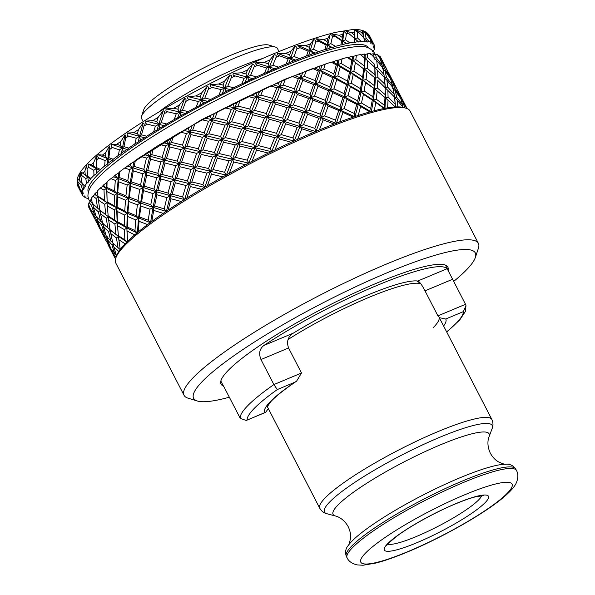 <?xml version="1.0" encoding="UTF-8"?>
<svg xmlns="http://www.w3.org/2000/svg" width="595" height="595" viewBox="0 0 595 595"><rect width="100%" height="100%" fill="white"/><g stroke="black" fill="none" stroke-linecap="round" stroke-linejoin="round"><path stroke-width="0.89" d="M420.896 283.867A96.821 15.567 152.7 0 0 368.491 297.56A96.821 15.567 152.7 0 0 288.047 339.514M229.335 397.2A158.486 25.488 -27.3 0 1 197.406 401.015L188.013 398.152A165.618 26.634 -27.3 0 1 184.056 395.311L115.772 263.02A165.618 26.634 -27.3 0 1 115.75 258.148A165.618 26.634 -27.3 0 1 317.529 132.045A165.618 26.634 -27.3 0 1 406.154 108.253A165.618 26.634 -27.3 0 1 410.111 111.094L478.395 243.392A165.618 26.634 -27.3 0 1 478.417 248.264L475.308 257.583A158.486 25.488 -27.3 0 1 453.702 281.398M115.75 258.148L116.412 256.147A164.086 26.388 -27.3 0 1 116.486 255.932A164.086 26.388 -27.3 0 1 118.822 251.484A164.086 26.388 -27.3 0 1 120.272 249.461A164.086 26.388 -27.3 0 1 125.114 243.876A164.086 26.388 -27.3 0 1 127.553 241.421A164.086 26.388 -27.3 0 1 134.782 234.839A164.086 26.388 -27.3 0 1 138.144 232.013A164.086 26.388 -27.3 0 1 147.59 224.59A164.086 26.388 -27.3 0 1 151.799 221.459A164.086 26.388 -27.3 0 1 163.216 213.382A164.086 26.388 -27.3 0 1 168.169 210.028A164.086 26.388 -27.3 0 1 181.282 201.497A164.086 26.388 -27.3 0 1 186.86 198.001A164.086 26.388 -27.3 0 1 201.348 189.217A164.086 26.388 -27.3 0 1 207.402 185.67A164.086 26.388 -27.3 0 1 222.909 176.856A164.086 26.388 -27.3 0 1 229.298 173.338A164.086 26.388 -27.3 0 1 245.438 164.711A164.086 26.388 -27.3 0 1 252.005 161.312A164.086 26.388 -27.3 0 1 268.382 153.086A164.086 26.388 -27.3 0 1 274.957 149.888A164.086 26.388 -27.3 0 1 291.171 142.264A164.086 26.388 -27.3 0 1 297.604 139.342A164.086 26.388 -27.3 0 1 313.253 132.506A164.086 26.388 -27.3 0 1 316.332 131.212A164.086 26.388 -27.3 0 1 319.381 129.941L323.197 119.87L334.078 124.065A164.086 26.388 -27.3 0 1 339.745 121.915L342.936 112.381L353.132 117.141A164.086 26.388 -27.3 0 1 358.205 115.46L360.607 106.52L369.956 111.905A164.086 26.388 -27.3 0 1 374.307 110.73L375.757 102.444L384.117 108.483A164.086 26.388 -27.3 0 1 387.643 107.851L388.029 100.243L395.281 106.966A164.086 26.388 -27.3 0 1 397.891 106.892L397.11 99.967L403.172 107.39A164.086 26.388 -27.3 0 1 404.139 107.643L406.154 108.253M184.056 395.311A165.618 26.634 -27.3 0 1 385.805 264.336A165.618 26.634 -27.3 0 1 478.395 243.392M197.406 401.015A158.486 25.488 -27.3 0 1 241.347 350.604A158.486 25.488 -27.3 0 1 386.69 272.964A158.486 25.488 -27.3 0 1 475.308 257.583M223.452 386.088A127.598 20.52 -27.3 0 1 221.065 384.132A127.598 20.52 -27.3 0 1 376.509 283.22A127.598 20.52 -27.3 0 1 447.842 267.081A127.598 20.52 -27.3 0 1 448.057 270.16M271.067 69.875A138.1 22.208 -27.3 0 1 271.551 69.675A138.1 22.208 -27.3 0 1 271.707 69.608M296.042 60.236L277.471 53.372C277.144 54.413 277.843 55.238 279.561 55.841L288.129 58.883L286.21 63.94L292.204 61.501A138.1 22.208 -27.3 0 1 292.227 61.493L292.562 60.526L293.64 60.928L299.471 58.637L294.042 56.518L290.598 58.139L292.562 60.526M77.417 183.944A164.086 26.388 -27.3 0 0 77.499 185.119L82.333 194.833L83.293 193.68L82.05 193.643L81.686 192.795L82.028 193.33L83.174 192.096L82.125 191.947L80.213 189.299L77.603 182.516L77.224 178.976L77.417 183.944L78.756 187.127L77.157 184.324L77.142 179.326M77.447 178.158L77.848 181.631L81.27 185.462L82.653 190.036L84.118 188.66L83.166 187.425L83.635 187.894L85.278 186.458L82.207 183.677L80.199 172.922L79.366 178.344L80.236 181.75L77.447 178.158M90.909 179.184L80.965 171.851L81.418 175.265L85.806 178.649L86.558 183.505L88.499 181.951L88.209 180.374L88.804 180.791L90.909 179.184L90.923 178.47L87.755 176.395L87.867 177.392M87.874 177.451L86.669 165.269L84.869 171.092L85.278 174.699M87.956 163.975L88.484 167.314L93.809 170.296L93.958 175.413L96.331 173.718L96.249 168.578L96.695 171.821L97.409 172.193L100.481 169.478L96.717 167.649L96.249 168.578L87.956 163.975L91.139 164.77A164.086 26.388 -27.3 0 1 93.787 162.353L93.765 166.154L91.139 164.77M96.717 167.649L96.955 159.609L96.479 156.21L93.787 162.353M98.257 154.722C97.483 156.336 97.699 157.422 98.889 157.98L105.077 160.62L104.66 165.96L107.405 164.161L107.881 158.806L108.416 161.981L109.235 162.301L112.091 160.479L113.184 159.267L108.878 157.638L107.881 158.806L98.257 154.722L102.452 155.079A164.086 26.388 -27.3 0 1 105.91 152.357L105.486 156.306L102.452 155.079M108.878 157.638L109.941 149.293L109.391 145.968L105.91 152.357M111.607 144.325C110.759 145.931 111.012 146.987 112.358 147.493L119.342 149.866L118.412 155.377L121.454 153.517L122.429 147.999L123.076 151.085L123.991 151.375L127.122 149.509L128.721 148.088L123.938 146.608L122.429 147.999L111.607 144.325L116.746 144.31A164.086 26.388 -27.3 0 1 120.934 141.35L120.153 145.411L116.746 144.31M123.938 146.608L125.731 138.04L125.069 134.797L120.934 141.35M127.68 133.035C126.787 134.619 127.085 135.645 128.579 136.106L136.24 138.278L134.872 143.916L138.137 142.049L139.542 136.411L140.323 139.409L141.32 139.676L144.652 137.817L146.712 136.218L141.521 134.842L139.542 136.411L127.68 133.035L133.682 132.715A164.086 26.388 -27.3 0 1 138.486 129.591L137.393 133.734L133.682 132.715M141.521 134.842L143.931 126.118C144.421 124.377 144.161 123.329 143.15 122.972L138.486 129.591M146.08 121.127C145.173 122.682 145.53 123.671 147.136 124.11L155.369 126.162L153.636 131.874L157.043 130.037L158.791 124.333L159.728 127.233L160.791 127.494L164.235 125.679L166.712 123.953L161.2 122.63L158.791 124.333L146.08 121.127L152.833 120.592A164.086 26.388 -27.3 0 1 158.144 117.371L156.805 121.558L152.833 120.592M161.2 122.63L164.101 113.823C164.681 112.076 164.369 111.057 163.171 110.774L158.144 117.371M166.362 108.9C165.47 110.402 165.879 111.362 167.582 111.786L176.239 113.801L174.238 119.535L177.704 117.78L179.72 112.061L180.813 114.865L181.929 115.125L185.402 113.407L188.228 111.585L182.479 110.261L179.72 112.061L166.362 108.9L173.725 108.231A164.086 26.388 -27.3 0 1 179.407 105.003L177.89 109.197L173.725 108.231M182.479 110.261L185.737 101.47C186.384 99.722 186.019 98.74 184.643 98.51L179.407 105.003M188.013 96.658C187.18 98.086 187.641 99.015 189.411 99.447L198.358 101.514L196.164 107.212L199.615 105.575L201.787 99.9L203.059 102.608L204.204 102.876L207.625 101.299L210.734 99.432L204.851 98.041L201.787 99.9L188.013 96.658L195.852 95.944A164.086 26.388 -27.3 0 1 201.764 92.783L200.136 96.94L195.852 95.944M204.851 98.041L208.309 89.347C208.986 87.629 208.562 86.669 207.045 86.483L201.764 92.783M210.504 84.691C209.752 86.044 210.28 86.944 212.08 87.391L221.162 89.592L218.893 95.2L222.233 93.727L224.471 88.149L225.922 90.767L227.082 91.057L230.362 89.644L233.671 87.777L227.751 86.282L224.471 88.149L210.504 84.691L218.662 84.029A164.086 26.388 -27.3 0 1 224.665 81.017L222.991 85.092L218.662 84.029M227.751 86.282L231.254 77.759C231.938 76.078 231.455 75.156 229.819 74.992L224.665 81.017M233.285 73.311C232.652 74.568 233.233 75.439 235.04 75.922L244.099 78.332L241.845 83.806L244.999 82.526L247.208 77.097L248.836 79.626L249.982 79.938L253.046 78.748L256.475 76.926L250.629 75.26L247.208 77.097L233.285 73.311L241.6 72.783A164.086 26.388 -27.3 0 1 247.542 69.987L245.906 73.951L241.6 72.783M250.629 75.26L254.02 66.997C254.675 65.368 254.132 64.476 252.399 64.32L247.542 69.987M255.791 62.78C255.3 63.933 255.939 64.781 257.724 65.316L266.605 68.008L264.47 73.297L267.356 72.248L269.431 67.012L271.231 69.459L272.354 69.816L275.121 68.856L278.594 67.131L272.904 65.257L269.431 67.012L255.791 62.78L264.098 62.475A164.086 26.388 -27.3 0 1 269.833 59.969L268.308 63.784L264.098 62.475M272.904 65.257L276.043 57.313C276.63 55.752 276.035 54.889 274.243 54.718L269.833 59.969M370.722 41.062L372.649 43.071L372.031 44.075L373.586 43.926A164.086 26.388 -27.3 0 1 374.151 44.759A164.086 26.388 -27.3 0 1 374.344 45.198L373.385 46.351L374.627 46.388A164.086 26.388 -27.3 0 1 374.649 46.7L373.504 47.935L374.553 48.083A164.086 26.388 -27.3 0 1 374.024 49.995L372.559 51.371M374.553 48.083L374.21 47.176M373.995 45.614L374.627 46.388M373.586 43.926L371.221 39.85L370.373 39.954M369.354 37.991L369.227 36.622L367.36 33.714L363.292 30.747L365.955 33.112L370.097 39.099L371.072 42.238L370.648 43.145L372.373 42.892L372.158 42.29M367.018 42.081L369.049 41.643L366.044 37.909L363.947 38.4L367.093 41.338L367.018 42.081M364.4 41.836L364.11 39.374L364.4 41.836L366.579 41.293L366.483 40.624M363.85 37.626L363.56 34.956L361.232 32.301L356.204 29.906L363.924 37.708L364.11 39.374M358.599 42.007L361.039 41.286L357.439 37.901L354.932 38.668L358.599 42.007M357.342 40.847L345.821 30.992L354.367 38.258L354.144 42.089L354.806 42.446L354.471 35.224L351.712 32.829L345.821 30.992M356.97 40.52L357.379 41.628A164.086 26.388 -27.3 0 1 358.13 41.546M354.806 42.446L357.379 41.628M354.367 38.258L354.932 38.668L354.836 29.951L354.471 35.224M346.967 43.852L349.763 42.87L345.613 39.828L342.757 40.854L345.963 43.68L346.967 43.852L332.389 33.982L334.873 36.332L341.656 40.735L340.905 44.9L342.095 44.967L342.757 40.854L342.199 37.425L339.046 35.276L332.389 33.982M342.095 44.967L345.003 43.896L345.13 43.1M345.003 43.896A164.086 26.388 -27.3 0 1 345.963 43.68M341.656 40.735L342.757 40.854L343.962 31.327L342.646 34.45L342.199 37.425M332.412 47.578L335.498 46.358L330.85 43.643L327.719 44.9L330.902 47.697L332.412 47.578L316.25 38.787L318.623 41.167L326.12 45.071L324.9 49.564L326.588 49.34L327.719 44.9L327.049 41.509L323.546 39.597L316.25 38.787M326.588 49.34L329.756 48.046L329.972 47.176M326.12 45.071L327.719 44.9L330.099 34.599L327.845 38.296L327.049 41.509M315.298 53.081L318.593 51.653L313.513 49.251L310.188 50.709L313.32 53.491L315.298 53.081L297.79 45.302L300.036 47.726L308.128 51.177L306.514 55.96L308.656 55.447L310.188 50.709L309.378 47.362L305.577 45.674L297.79 45.302M308.656 55.447L312.011 53.959L312.308 53.037M308.128 51.177L310.188 50.709L313.58 39.672L310.486 43.926L309.378 47.362M288.746 63.152L290.598 58.139L289.639 54.852L285.6 53.364L277.471 53.372M288.129 58.883L290.598 58.139L294.808 46.44L290.985 51.207L289.639 54.852M275.121 68.856L269.431 67.012L268.308 63.784M267.356 72.248L270.822 70.485L271.231 69.459M266.605 68.008L269.431 67.012L274.243 54.718M253.046 78.748L247.208 77.097L245.906 73.951M244.999 82.526L248.398 80.689L248.836 79.626M244.099 78.332L247.208 77.097L252.399 64.32M230.362 89.644L224.471 88.149L222.991 85.092M222.233 93.727L225.475 91.861L225.922 90.767M221.162 89.592L224.471 88.149L229.819 74.992M207.625 101.299L201.787 99.9L200.136 96.94M199.615 105.575L202.627 103.723L203.059 102.608M202.627 103.723A164.086 26.388 -27.3 0 1 204.204 102.876M198.358 101.514L201.787 99.9L207.045 86.483M185.402 113.407L179.72 112.061L177.89 109.197M177.704 117.78L180.411 115.988L180.813 114.865M180.411 115.988A164.086 26.388 -27.3 0 1 181.929 115.125M176.239 113.801L179.72 112.061L184.643 98.51M164.235 125.679L158.791 124.333L156.805 121.558M157.043 130.037L159.378 128.349L159.728 127.233M155.369 126.162L158.791 124.333L163.171 110.774M144.652 137.817L139.542 136.411L137.393 133.734M138.137 142.049L140.041 140.509L140.323 139.409M136.24 138.278L139.542 136.411L143.15 122.972M127.122 149.509L122.429 147.999L120.153 145.411M121.454 153.517L122.875 152.164L123.076 151.085M119.342 149.866L122.429 147.999L125.069 134.797M112.091 160.479L107.881 158.806L105.486 156.306M107.405 164.161L108.416 161.981M105.077 160.62L107.881 158.806L109.391 145.968M99.915 170.453L96.249 168.578L93.765 166.154M96.331 173.718L96.695 171.821M96.702 172.833A164.086 26.388 -27.3 0 1 97.409 172.193M93.809 170.296L96.249 168.578L96.479 156.21M85.806 178.649L87.829 177.065L88.209 180.374M88.328 181.334A164.086 26.388 -27.3 0 1 88.804 180.791M81.27 185.462L82.824 184.056L83.166 187.425M81.537 191.159L81.686 192.795M80.303 190.586L80.756 190.073M83.783 196.038L84.029 196.96L84.646 195.956L83.092 196.105A164.086 26.388 -27.3 0 1 82.526 195.272A164.086 26.388 -27.3 0 1 82.333 194.833M85.07 197.027L85.606 197.793L86.03 196.886L84.304 197.138A164.086 26.388 -27.3 0 1 84.029 196.96M88.268 198.254L87.629 198.388A164.086 26.388 -27.3 0 1 85.606 197.793M79.641 187.879L78.756 187.127M82.125 191.947A164.086 26.388 -27.3 0 1 82.653 190.036M82.147 183.446L80.236 181.75M84.758 186.019A164.086 26.388 -27.3 0 1 86.558 183.505M86.669 165.269L87.829 177.065L80.965 171.851M90.923 178.47A164.086 26.388 -27.3 0 1 93.958 175.413M100.481 169.478A164.086 26.388 -27.3 0 1 104.66 165.96M113.184 159.267A164.086 26.388 -27.3 0 1 118.412 155.377M128.721 148.088A164.086 26.388 -27.3 0 1 134.872 143.916M146.712 136.218A164.086 26.388 -27.3 0 1 153.636 131.874M166.712 123.953A164.086 26.388 -27.3 0 1 174.238 119.535M188.228 111.585A164.086 26.388 -27.3 0 1 196.164 107.212M210.734 99.432A164.086 26.388 -27.3 0 1 218.893 95.2M233.671 87.777A164.086 26.388 -27.3 0 1 241.845 83.806M256.475 76.926A164.086 26.388 -27.3 0 1 264.47 73.297M278.594 67.131A164.086 26.388 -27.3 0 1 286.21 63.94M294.042 56.518L296.771 48.961C297.277 47.474 296.622 46.633 294.808 46.44M299.471 58.637A164.086 26.388 -27.3 0 1 306.514 55.96M313.513 49.251L315.707 42.133C316.094 40.735 315.387 39.917 313.58 39.672M318.593 51.653A164.086 26.388 -27.3 0 1 324.9 49.564M330.85 43.643L332.374 37.002C332.627 35.7 331.869 34.897 330.099 34.599M335.498 46.358A164.086 26.388 -27.3 0 1 340.905 44.9M345.613 39.828L346.364 33.699L343.962 31.327M349.763 42.87A164.086 26.388 -27.3 0 1 354.144 42.089M357.439 37.901L357.335 32.301L354.836 29.951M361.039 41.286A164.086 26.388 -27.3 0 1 364.281 41.189M366.044 37.909L365.018 32.837L362.437 30.501L363.56 34.956M369.049 41.643A164.086 26.388 -27.3 0 1 371.072 42.238M77.194 179.08C78.138 175.488 80.258 171.784 83.538 167.954C88.848 161.617 96.97 154.276 107.918 145.924C117.133 138.88 127.94 131.398 140.331 123.477C178.768 98.822 230.659 71.712 274.161 53.565C298.98 43.19 319.604 36.087 336.034 32.264L351.362 29.75C358.279 28.91 363.746 30.137 367.77 33.432L369.227 36.622M371.221 39.85L368.201 34.012M366.579 41.293A164.086 26.388 -27.3 0 1 367.093 41.338M329.756 48.046A164.086 26.388 -27.3 0 1 330.902 47.697M312.011 53.959A164.086 26.388 -27.3 0 1 313.32 53.491M292.204 61.501A164.086 26.388 -27.3 0 1 293.64 60.928M270.822 70.485A164.086 26.388 -27.3 0 1 272.354 69.816M248.398 80.689A164.086 26.388 -27.3 0 1 249.982 79.938M225.475 91.861A164.086 26.388 -27.3 0 1 227.082 91.057M159.378 128.349A164.086 26.388 -27.3 0 1 160.791 127.494M140.041 140.509A164.086 26.388 -27.3 0 1 141.32 139.676M122.875 152.164A164.086 26.388 -27.3 0 1 123.991 151.375M108.312 163.03A164.086 26.388 -27.3 0 1 109.235 162.301M83.404 188.332A164.086 26.388 -27.3 0 1 83.635 187.894M159.557 127.776A138.1 22.208 -27.3 0 1 160.226 127.352M107.784 243.883L110.93 249.93L111.384 249.417M115.207 258.461L108.327 245.266M110.93 249.93L114.337 256.906M115.49 259.041L112.314 252.139L116.062 257.471M112.165 250.502L112.314 252.139M107.256 237.264L107.494 239.77L111.897 244.805L113.452 243.4L113.794 246.769L118.822 251.484M112.775 242.79L106.274 236.148L103.582 226.993L108.61 231.7L110.41 230.198L102.63 223.244L100.562 213.776L106.23 218.216L108.29 216.959M101.961 230.726L102.109 232.362L105.85 237.688L107.16 236.386M106.029 235.375L100.637 228.867L97.29 220.001L101.686 225.036L103.247 223.631L103.582 226.993M97.052 217.487L97.29 220.001M116.434 237.985L118.457 236.408L110.41 230.198L110.767 233.545L116.434 237.985L118.048 247.661L112.834 243.02L110.767 233.545M120.621 249.989L118.048 247.661M120.272 249.461L118.836 239.718L125.114 243.876M395.578 107.517L395.162 104.073L388.066 97.245L385.56 98.011L374.738 88.967L385.56 98.011L384.95 108.751L373.385 100.198L361.091 92.091L334.554 77.261L336.748 79.566L346.543 84.646L348.142 84.468L350.396 86.744L359.744 92.121L361.091 92.091L363.411 94.352L372.291 100.079L373.385 100.198L371.302 111.875L370.692 108.469L361.477 102.987L358.346 104.244L344.758 97.037L346.952 99.335L356.747 104.415L358.346 104.244L354.97 116.821L326.142 103.679L295.492 92.076L297.381 94.493L308.552 98.45L311.021 97.714L312.985 100.086L323.866 104.281L326.142 103.679L328.187 106.029L338.756 110.514L340.816 110.053L336.353 123.463L335.468 120.145L324.669 115.861L321.226 117.483L305.696 111.853L307.585 114.27L318.756 118.227L321.226 117.483L315.908 131.636L283.934 121.358L251.179 112.187L252.719 114.761L264.522 117.899L267.631 116.665L269.252 119.186L280.959 122.481L283.934 121.358L285.652 123.849L297.232 127.352L300.058 126.348L294.146 141.141L292.933 137.958L281.257 134.604L277.835 136.434L261.391 131.956L262.923 134.53L274.726 137.676L277.835 136.434L271.603 151.747L205.959 135.623L207.142 138.382L218.782 141.082L222.21 139.468L223.482 142.175L235.226 144.927L238.61 143.402L239.971 146.058L251.789 148.936L255.106 147.493L248.822 163.186L247.252 160.174L235.479 157.385L232.422 159.244L216.163 155.392L217.346 158.151L228.986 160.858L232.422 159.244L226.375 175.175L164.242 160.085L165.098 163.037L175.785 165.73L179.214 163.9L180.151 166.801L191.136 169.434L194.595 167.649L195.614 170.497L206.867 173.145L210.347 171.405L204.806 187.432L202.895 184.614L191.828 181.966L189.426 183.677L174.447 179.861L175.302 182.806L185.997 185.506L189.426 183.677L184.658 199.645L156.21 191.724L130.119 183.186L130.714 186.317L139.766 189.433L142.852 187.566L143.499 190.645L153.004 193.598L156.21 191.724L156.924 194.766L166.868 197.622L170.17 195.755L166.422 211.508L164.205 208.882L154.566 205.952L153.056 207.343L140.331 202.962L140.918 206.086L149.97 209.202L153.056 207.343L150.542 222.746L127.196 213.285L106.936 202.664L107.345 205.944L114.233 209.864L116.672 208.146L117.118 211.389L124.571 215.055L127.196 213.285L127.687 216.491L135.712 219.964L138.509 218.149L137.408 233.069L134.968 230.607L127.345 226.993L126.876 227.922L117.141 222.441L117.55 225.721L124.437 229.64L126.876 227.922L127.352 242.225L118.457 236.408L118.836 239.718M137.408 233.069L126.876 227.922L124.392 225.483L117.341 221.638L117.141 222.441L108.253 216.632L108.632 219.942L114.902 224.092L117.141 222.441L114.627 220.046L108.178 215.97L108.253 216.632L100.205 210.429L100.562 213.776M108.141 215.658L108.253 216.632L100.205 210.429L92.418 203.46L91.266 198.462A164.086 26.388 -27.3 0 1 92.954 196.105L96.018 198.433L98.078 197.153M135.712 219.964L134.968 230.607M138.144 232.013L139.044 221.325L147.59 224.59M150.542 222.746L148.207 220.202L139.505 216.982L138.509 218.149L139.044 221.325M166.422 211.508L153.056 207.343L150.773 204.747L141.588 201.675L140.331 202.962L128.304 198.38L128.832 201.541L137.378 204.806L140.331 202.962L137.988 200.418L129.301 197.205L128.304 198.38L116.992 193.509L117.483 196.722L125.5 200.195L128.304 198.38L125.909 195.874L117.728 192.453L116.992 193.509L106.46 188.362L106.899 191.597L114.366 195.279L116.992 193.509L114.552 191.04L106.929 187.432L106.46 188.362L102.682 186.332L100.31 188.027L104.021 190.08L106.46 188.362L103.984 185.938L103.047 185.454L102.682 186.332M166.868 197.622L164.205 208.882M168.169 210.028L170.951 198.752L181.282 201.497M184.658 199.645L182.591 196.923L172.148 194.186L170.17 195.755L170.951 198.752M204.806 187.432L189.426 183.677L187.425 180.895L176.648 178.217L174.447 179.861L159.966 175.979L160.747 178.969L171.07 181.713L174.447 179.861L172.379 177.132L161.944 174.417L159.966 175.979L145.998 171.955L146.72 174.997L156.663 177.846L159.966 175.979L157.816 173.301L147.753 170.475L145.998 171.955L132.64 167.783L133.287 170.862L142.8 173.822L145.998 171.955L143.789 169.315L134.15 166.399L132.64 167.783L127.739 166.161L124.705 168.013L129.554 169.649L132.64 167.783L130.364 165.202L129.152 164.808L127.739 166.161M206.867 173.145L202.895 184.614M207.402 185.67L211.448 174.209L222.909 176.856M226.375 175.175L224.635 172.267L213.114 169.597L210.347 171.405L211.448 174.209M248.822 163.186L232.422 159.244L230.756 156.277L219.086 153.555L216.163 155.392L200.136 151.636L201.236 154.432L212.698 157.073L216.163 155.392L214.416 152.476L202.902 149.828L200.136 151.636L184.391 147.872L185.409 150.728L196.662 153.376L200.136 151.636L198.306 148.757L186.986 146.11L184.391 147.872L169.002 144.116L169.939 147.01L180.932 149.665L184.391 147.872L182.479 145.046L171.412 142.413L169.002 144.116L163.283 142.688L159.869 144.525L165.581 145.946L169.002 144.116L167.017 141.35L165.603 141.008L163.283 142.688M251.789 148.936L247.252 160.174M252.005 161.312L256.549 150.111L268.382 153.086M271.603 151.747L270.212 148.646L258.386 145.619L255.106 147.493L256.549 150.111M294.146 141.141L277.835 136.434L276.534 133.287L264.745 130.104L261.391 131.956L244.895 127.717L246.345 130.335L258.171 133.302L261.391 131.956L260 128.862L248.175 125.85L244.895 127.717L228.406 123.626L229.767 126.289L241.585 129.16L244.895 127.717L243.414 124.66L231.581 121.752L228.406 123.626L211.999 119.684L213.27 122.392L225.022 125.158L228.406 123.626L226.836 120.606L215.063 117.825L211.999 119.684L205.818 118.227L202.374 119.863L208.57 121.298L211.999 119.684L210.347 116.724L208.83 116.375L205.818 118.227M297.232 127.352L292.933 137.958M297.604 139.342L301.858 128.803L313.253 132.506M315.908 131.636L314.867 128.379L303.532 124.6L300.058 126.348L301.858 128.803M336.353 123.463L321.226 117.483L320.266 114.188L309.169 110.157L305.696 111.853L289.854 106.579L291.654 109.026L303.041 112.723L305.696 111.853L304.655 108.595L293.328 104.832L289.854 106.579L273.73 101.581L275.448 104.073L287.028 107.576L289.854 106.579L288.724 103.352L277.188 99.789L273.73 101.581L257.419 96.881L259.041 99.402L270.755 102.704L273.73 101.581L272.517 98.398L260.841 95.044L257.419 96.881L251.202 95.163L248.048 96.442L254.31 98.115L257.419 96.881L256.118 93.742L254.601 93.326L251.202 95.163M338.756 110.514L335.468 120.145M339.745 121.915A164.086 26.388 -27.3 0 1 353.132 117.141M354.97 116.821L354.233 113.452L344.148 108.595L340.816 110.053L342.936 112.381M371.302 111.875L358.346 104.244L357.669 100.845L347.993 95.676L344.758 97.037L330.612 90.284L332.731 92.604L342.921 97.357L344.758 97.037L344.022 93.66L333.936 88.819L330.612 90.284L315.938 83.902L317.983 86.26L328.552 90.745L330.612 90.284L329.801 86.93L319.329 82.355L315.938 83.902L300.81 77.93L302.773 80.303L313.662 84.505L315.938 83.902L315.053 80.578L304.253 76.301L300.81 77.93L294.971 75.758L292.428 76.554L298.34 78.666L300.81 77.93L299.85 74.643L298.422 74.107L294.971 75.758M372.291 100.079L370.692 108.469M374.307 110.73A164.086 26.388 -27.3 0 1 384.117 108.483M384.95 108.751L384.452 105.315L376.241 99.172L373.385 100.198L375.757 102.444M387.97 100.191L385.56 98.011L385.099 94.56L377.431 88.067L374.738 88.967L363.181 80.422L365.553 82.668L374.738 88.967L374.24 85.531L366.037 79.395L363.181 80.422L350.886 72.322L353.207 74.583L362.08 80.303L363.181 80.422L362.623 76.993L353.891 71.177L350.886 72.322L337.93 64.684L340.184 66.96L349.533 72.345L350.886 72.322L350.276 68.901L341.061 63.427L337.93 64.684L332.85 61.91L331.162 62.14L336.331 64.862L337.93 64.684L337.261 61.292L336.026 60.616L332.85 61.91M374.791 77.826L364.534 69.191L374.791 77.826L374.24 85.531M377.751 80.399L394.552 97.052L395.162 104.073M377.379 80.072L377.825 80.459L377.431 88.067M395.549 106.951L394.738 98.718M397.891 106.892A164.086 26.388 -27.3 0 1 403.172 107.39M402.77 106.869L402.562 104.779L396.679 97.253L394.574 97.744L397.11 99.967M399.981 97.327L399.855 95.959L394.589 88.082L392.715 88.432L395.281 90.663L400.725 98.443L402.562 104.779M386.906 80.191L392.96 87.606L394.18 94.285L387.68 87.101L386.906 80.191L384.37 77.967L386.467 77.476L385.077 70.887L390.521 78.666L392.35 84.988L386.467 77.476M392.559 87.086L392.35 84.988M389.777 77.558L389.651 76.182L384.385 68.306L382.503 68.656L385.077 70.887M391.146 80.63L392.581 81.857L397.378 89.949L399.855 95.959M399.186 93.281L406.474 107.398L398.628 92.805M406.511 107.821L406.474 107.398M406.958 108.535L406.504 107.769M388.981 73.512L396.263 87.614L388.423 73.036M388.877 73.423L387.643 71.207M380.934 60.846L382.369 62.066L387.174 70.18L389.651 76.182M386.088 68.254L381.432 59.634L380.584 59.738M381.432 59.634L380.079 56.473A164.086 26.388 -27.3 0 1 380.607 57.269L386.051 67.83M387.784 71.199L386.081 68.202M399.081 93.192L396.292 87.978M396.292 88.03L396.263 87.614M391.644 79.418L390.796 79.522M384.385 68.306L382.369 62.066M382.354 67.309L382.139 65.212L376.256 57.693L374.158 58.184L376.695 60.4L382.756 67.83L383.976 74.516L377.475 67.332L375.162 67.964L384.348 77.276L384.95 84.289L377.862 77.469L377.669 70.188M376.256 57.693L375.579 54.167A164.086 26.388 -27.3 0 1 377.475 54.725L380.309 58.883L382.139 65.212M384.273 77.194L383.976 74.516M374.865 67.406L374.738 64.513L367.651 57.685L365.144 58.451L374.865 67.406L374.895 74.791L367.227 68.291L367.606 60.675L367.167 60.288M367.539 60.608L360.466 54.621L365.144 58.451L364.683 55.015L363.716 54.16L361.135 54.978M377.862 77.469L375.356 78.235L374.738 64.513M367.651 57.685L367.606 53.795A164.086 26.388 -27.3 0 1 370.64 53.706L374.136 57.492L374.315 59.136M377.475 67.332L376.695 60.4M394.589 88.082L392.581 81.857M401.848 99.194L401 99.298M401.35 100.406L402.785 101.633L406.906 108.513M404.801 107.866L402.785 101.633M396.679 97.253L395.281 90.663M394.478 96.97L394.18 94.285M387.68 87.101L385.367 87.733L384.526 78.927M387.605 99.863L385.56 98.011L384.95 84.289M373.905 88.7L372.827 96.762L373.385 100.198L374.738 88.967L375.356 78.235L374.895 74.791M367.227 68.291L364.534 69.191L365.144 58.451L365.174 54.509L364.705 54.048L364.683 55.015M372.827 96.762L364.095 90.946L361.091 92.091L364.534 69.191L364.028 65.748L355.825 59.612L352.969 60.638L363.701 68.923L352.969 60.638L348.395 57.522L347.197 57.455L351.868 60.519L352.969 60.638L352.418 57.217L351.303 56.451L348.395 57.522M364.579 58.042L364.028 65.748M360.607 106.52L358.346 104.244L361.091 92.091L360.481 88.677L351.273 83.211L348.142 84.468L352.969 60.638L353.571 56.332L352.575 56.161L352.418 57.217M351.868 60.519L350.276 68.901M353.891 71.177L355.334 62.877M363.701 68.923L362.623 76.993M366.037 79.395L366.959 71.43M385.069 87.182L385.099 94.56M388.066 97.245L387.873 89.964M387.643 107.851A164.086 26.388 -27.3 0 1 395.281 106.966M384.995 97.602L384.452 105.315M376.241 99.172L377.163 91.199M364.095 90.946L365.553 82.668M362.08 80.303L360.481 88.677M351.273 83.211L353.207 74.583M342.921 97.357L340.005 106.698L340.816 110.053L348.142 84.468L347.465 81.069L337.789 75.9L340.184 66.96M349.533 72.345L347.465 81.069M337.789 75.9L334.554 77.261L339.053 60.035L337.551 60.154L337.261 61.292M340.005 106.698L329.533 102.132L326.142 103.679L334.554 77.261L333.81 73.884L323.725 69.035L320.4 70.493L322.512 72.813L332.717 77.581L334.554 77.261L320.4 70.493L314.896 68.046L312.754 68.559L318.34 70.961L320.4 70.493L319.597 67.153L318.251 66.551L314.896 68.046M336.331 64.862L333.81 73.884M323.197 119.87L321.226 117.483L326.142 103.679L325.257 100.354L314.465 96.085L311.021 97.714L321.962 65.524L319.991 65.933L319.597 67.153M318.34 70.961L315.053 80.578M319.329 82.355L322.512 72.813M332.717 77.581L329.801 86.93M333.936 88.819L336.748 79.566M346.543 84.646L344.022 93.66M347.993 95.676L350.396 86.744M359.744 92.121L357.669 100.845M361.477 102.987L363.411 94.352M358.205 115.46A164.086 26.388 -27.3 0 1 369.956 111.905M356.747 104.415L354.233 113.452M344.148 108.595L346.952 99.335M329.533 102.132L332.731 92.604M328.552 90.745L325.257 100.354M314.465 96.085L317.983 86.26M303.041 112.723L298.928 123.12L300.058 126.348L311.021 97.714L310.062 94.419L298.965 90.388L302.773 80.303M313.662 84.505L310.062 94.419M298.965 90.388L295.492 92.076L302.729 72.657L300.334 73.349L299.85 74.643M298.928 123.12L287.392 119.558L283.934 121.358L295.492 92.076L294.451 88.811L283.116 85.04L279.643 86.796L281.442 89.235L292.837 92.954L295.492 92.076L279.643 86.796L273.559 84.877L270.68 85.925L276.816 87.792L279.643 86.796L278.519 83.575L277.032 83.107L273.559 84.877M298.34 78.666L294.451 88.811M274.957 149.888L279.464 138.97L277.835 136.434L283.934 121.358L282.722 118.174L271.052 114.828L267.631 116.665L281.822 81.27L279.062 82.222L278.519 83.575M276.816 87.792L272.517 98.398M277.188 99.789L281.442 89.235M292.837 92.954L288.724 103.352M293.328 104.832L297.381 94.493M308.552 98.45L304.655 108.595M309.169 110.157L312.985 100.086M323.866 104.281L320.266 114.188M324.669 115.861L328.187 106.029M319.381 129.941A164.086 26.388 -27.3 0 1 334.078 124.065M318.756 118.227L314.867 128.379M303.532 124.6L307.585 114.27M287.392 119.558L291.654 109.026M287.028 107.576L282.722 118.174M271.052 114.828L275.448 104.073M258.171 133.302L253.619 144.429L255.106 147.493L267.631 116.665L266.329 113.519L254.541 110.328L259.041 99.402M270.755 102.704L266.329 113.519M254.541 110.328L251.179 112.187L259.755 91.139L256.698 92.337L256.118 93.742M253.619 144.429L241.793 141.528L238.61 143.402L251.179 112.187L249.788 109.078L237.963 106.066L234.683 107.933L236.133 110.544L247.966 113.526L251.179 112.187L228.428 106.371L225.089 107.851L231.373 109.376L234.683 107.933L233.21 104.884L231.678 104.504L228.428 106.371M254.31 98.115L249.788 109.078M229.298 173.338L233.694 161.952L232.422 159.244L238.61 143.402L237.041 140.39L225.274 137.609L222.21 139.468L237.078 102.035L233.798 103.433L233.21 104.884M231.373 109.376L226.836 120.606M231.581 121.752L236.133 110.544M247.966 113.526L243.414 124.66M248.175 125.85L252.719 114.761M264.522 117.899L260 128.862M264.745 130.104L269.252 119.186M280.959 122.481L276.534 133.287M281.257 134.604L285.652 123.849M279.464 138.97L291.171 142.264M274.726 137.676L270.212 148.646M258.386 145.619L262.923 134.53M241.793 141.528L246.345 130.335M241.585 129.16L237.041 140.39M225.274 137.609L229.767 126.289M212.698 157.073L208.51 168.534L210.347 171.405L222.21 139.468L220.552 136.5L208.882 133.778L213.27 122.392M225.022 125.158L220.552 136.5M208.882 133.778L205.959 135.623L214.341 113.675L210.92 115.259L210.347 116.724M208.51 168.534L197.19 165.886L194.595 167.649L205.959 135.623L204.211 132.7L192.691 130.045L189.931 131.852L191.025 134.641L202.493 137.304L205.959 135.623L183.922 130.431L180.449 132.194L186.451 133.585L189.931 131.852L188.102 128.981L186.629 128.639L183.922 130.431M208.57 121.298L204.211 132.7M186.86 198.001L190.355 186.577L189.426 183.677L194.595 167.649L192.683 164.822L181.624 162.197L179.214 163.9L192.111 125.783L188.637 127.501L188.102 128.981M186.451 133.585L182.479 145.046M186.986 146.11L191.025 134.641M202.493 137.304L198.306 148.757M202.902 149.828L207.142 138.382M218.782 141.082L214.416 152.476M219.086 153.555L223.482 142.175M235.226 144.927L230.756 156.277M235.479 157.385L239.971 146.058M233.694 161.952L245.438 164.711M228.986 160.858L224.635 172.267M213.114 169.597L217.346 158.151M197.19 165.886L201.236 154.432M196.662 153.376L192.683 164.822M181.624 162.197L185.409 150.728M171.07 181.713L168.021 193.07L170.17 195.755L179.214 163.9L177.221 161.126L166.444 158.441L169.939 147.01M180.932 149.665L177.221 161.126M166.444 158.441L164.242 160.085L170.929 138.055L167.485 139.87L167.017 141.35M168.021 193.07L157.958 190.244L156.21 191.724L164.242 160.085L162.167 157.355L151.732 154.633L149.754 156.195L150.535 159.185L160.866 161.937L164.242 160.085L144.399 154.7L141.134 156.567L146.452 158.062L149.754 156.195L147.612 153.525L146.288 153.16L144.399 154.7M165.581 145.946L162.167 157.355M151.799 221.459L153.711 210.429L153.056 207.343L156.21 191.724L153.993 189.091L144.362 186.183L142.852 187.566L145.998 171.955L151.323 150.193L147.991 152.052L147.612 153.525M146.452 158.062L143.789 169.315M147.753 170.475L150.535 159.185M160.866 161.937L157.816 173.301M161.944 174.417L165.098 163.037M175.785 165.73L172.379 177.132M176.648 178.217L180.151 166.801M191.136 169.434L187.425 180.895M191.828 181.966L195.614 170.497M190.355 186.577L201.348 189.217M185.997 185.506L182.591 196.923M172.148 194.186L175.302 182.806M157.958 190.244L160.747 178.969M156.663 177.846L153.993 189.091M144.362 186.183L146.72 174.997M137.378 204.806L136.114 215.643L138.509 218.149L142.852 187.566L140.569 184.978L131.383 181.906L133.287 170.862M142.8 173.822L140.569 184.978M131.383 181.906L130.119 183.186L133.763 161.892L130.632 163.759L130.364 165.202M136.114 215.643L127.932 212.229L127.196 213.285L130.119 183.186L127.784 180.635L119.089 177.422L118.093 178.597L118.621 181.758L127.174 185.03L130.119 183.186L113.719 176.789L110.982 178.589L115.289 180.404L118.093 178.597L115.698 176.09L114.619 175.659L113.719 176.789M129.554 169.649L127.784 180.635M127.553 241.421L126.876 227.922L127.196 213.285L124.757 210.816L117.141 207.216L116.672 208.146L116.992 193.509L118.703 172.87L115.846 174.699L115.698 176.09M115.289 180.404L114.552 191.04M117.728 192.453L118.621 181.758M127.174 185.03L125.909 195.874M129.301 197.205L130.714 186.317M139.766 189.433L137.988 200.418M141.588 201.675L143.499 190.645M153.004 193.598L150.773 204.747M154.566 205.952L156.924 194.766M153.711 210.429L163.216 213.382M149.97 209.202L148.207 220.202M139.505 216.982L140.918 206.086M127.932 212.229L128.832 201.541M125.5 200.195L124.757 210.816M117.141 207.216L117.483 196.722M127.352 242.225L124.838 239.83L118.383 235.739L118.457 236.408L117.141 222.441L116.672 208.146L114.188 205.714L107.137 201.861L106.899 191.597M114.366 195.279L114.188 205.714M107.137 201.861L106.498 182.858L103.984 184.599L103.984 185.938M108.297 217.011L106.936 202.664L104.415 200.27L97.967 196.186L98.413 200.151L104.698 204.323L106.936 202.664L94.895 194.55L92.954 196.105M104.021 190.08L104.415 200.27M97.93 195.837L98.041 196.848L95.498 194.491L94.717 193.94L94.895 194.55M95.825 215.598L90.425 209.083L88.596 204.405A164.086 26.388 -27.3 0 1 89.086 202.612L91.474 205.245L93.036 203.84L93.37 207.201L98.406 211.924L100.205 210.429L95.431 206.212M98.086 197.205L97.446 191.605L95.341 193.219L95.498 194.491M96.018 198.433L97.632 208.094M99.856 209.901L98.413 200.151M104.698 204.323L105.702 214.267M108.178 215.97L107.345 205.944M114.233 209.864L114.627 220.046M117.341 221.638L117.118 211.389M124.571 215.055L124.392 225.483M127.345 226.993L127.687 216.491M127.323 231.165L134.782 234.839M124.437 229.64L124.838 239.83M117.55 225.721L118.353 235.442M118.383 235.739L118.457 236.408L110.06 229.677L108.632 219.942M114.902 224.092L115.906 234.036M110.06 229.677L105.635 225.988M106.23 218.216L107.836 227.87M102.571 223.013L96.07 216.372L93.37 207.201M98.406 211.924L100.659 221.318M91.474 205.245L94.36 214.319M91.749 210.942L91.89 212.571L95.646 217.911L96.955 216.61M97.58 224.114L100.726 230.153L101.18 229.64M100.064 227.446L95.877 221.109L91.89 212.571M94.791 218.893L88.99 207.789A164.086 26.388 -27.3 0 1 88.811 207.395L90.514 210.37L90.968 209.857M90.514 210.37L93.913 217.339M95.646 217.911L99.179 226.688M101.686 225.036L104.564 234.103M108.61 231.7L110.863 241.087M120.168 249.603L115.861 245.787M116.486 255.932L113.794 246.769M116.241 255.158L110.841 248.643L107.494 239.77M111.897 244.805L114.775 253.887M110.268 247.215L106.081 240.886L102.109 232.362M105.85 237.688L109.383 246.464M104.995 238.669L98.123 225.498M100.726 230.153L104.125 237.122M89.852 207.67L88.67 206.212M88.938 205.312L88.491 205.788L88.967 206.911M92.359 203.23L89.83 200.917L90.552 201.244L89.086 202.612M91.786 198.894L90.135 200.337L90.447 201.541M97.967 196.186L97.446 191.605M97.476 190.891A164.086 26.388 -27.3 0 1 100.31 188.027M106.929 187.432L107.07 181.877L106.498 182.858M107.07 181.877A164.086 26.388 -27.3 0 1 110.982 178.589M119.089 177.422L119.803 171.658L118.703 172.87M119.803 171.658A164.086 26.388 -27.3 0 1 124.705 168.013M134.15 166.399L135.37 160.471L133.763 161.892M135.37 160.471A164.086 26.388 -27.3 0 1 141.134 156.567M151.732 154.633L153.384 148.594L151.323 150.193M153.384 148.594A164.086 26.388 -27.3 0 1 159.869 144.525M165.603 141.008A164.086 26.388 -27.3 0 1 167.485 139.87M171.412 142.413L173.405 136.322L170.929 138.055M173.405 136.322A164.086 26.388 -27.3 0 1 180.449 132.194M186.629 128.639A164.086 26.388 -27.3 0 1 188.637 127.501M192.691 130.045L194.937 123.961L192.111 125.783M194.937 123.961A164.086 26.388 -27.3 0 1 202.374 119.863M208.83 116.375A164.086 26.388 -27.3 0 1 210.92 115.259M215.063 117.825L217.45 111.808L214.341 113.675M217.45 111.808A164.086 26.388 -27.3 0 1 225.089 107.851M231.678 104.504A164.086 26.388 -27.3 0 1 233.798 103.433M237.963 106.066L240.387 100.168L237.078 102.035M240.387 100.168A164.086 26.388 -27.3 0 1 248.048 96.442M260.841 95.044L263.191 89.317L259.755 91.139M263.191 89.317A164.086 26.388 -27.3 0 1 270.68 85.925M283.116 85.04L285.295 79.537L281.822 81.27M285.295 79.537A164.086 26.388 -27.3 0 1 292.428 76.554M304.253 76.301L306.157 71.065L302.729 72.657M306.157 71.065A164.086 26.388 -27.3 0 1 312.754 68.559M323.725 69.035L325.257 64.096L321.962 65.524M325.257 64.096A164.086 26.388 -27.3 0 1 331.162 62.14M336.026 60.616A164.086 26.388 -27.3 0 1 337.551 60.154M341.061 63.427L342.132 58.823L339.053 60.035M342.132 58.823A164.086 26.388 -27.3 0 1 347.197 57.455M351.303 56.451A164.086 26.388 -27.3 0 1 352.575 56.161M355.825 59.612L356.368 55.357L353.571 56.332M356.368 55.357A164.086 26.388 -27.3 0 1 360.466 54.621M363.716 54.16A164.086 26.388 -27.3 0 1 364.705 54.048M367.606 53.795L365.174 54.509M374.062 57.41L373.772 54.74L372.953 53.795L370.767 54.346M372.953 53.795A164.086 26.388 -27.3 0 1 373.638 53.862L373.772 54.74M375.579 54.167L373.556 54.606M379.565 57.775L378.784 55.38L378.011 55.491M379.045 55.781L379.446 56.406M380.079 56.473L379.454 56.532M88.521 206.205A164.086 26.388 -27.3 0 1 88.491 205.788M89.83 200.917A164.086 26.388 -27.3 0 1 90.135 200.337M94.717 193.94A164.086 26.388 -27.3 0 1 95.341 193.219M103.047 185.454A164.086 26.388 -27.3 0 1 103.984 184.599M114.619 175.659A164.086 26.388 -27.3 0 1 115.846 174.699M129.152 164.808A164.086 26.388 -27.3 0 1 130.632 163.759M146.288 153.16A164.086 26.388 -27.3 0 1 147.991 152.052M254.601 93.326A164.086 26.388 -27.3 0 1 256.698 92.337M277.032 83.107A164.086 26.388 -27.3 0 1 279.062 82.222M298.422 74.107A164.086 26.388 -27.3 0 1 300.334 73.349M318.251 66.551A164.086 26.388 -27.3 0 1 319.991 65.933M223.586 386.088L240.291 418.426L246.233 420.472L264.686 412.655A101.916 16.392 -27.3 0 1 294.919 382.183L296.57 381.194L301.494 373.005L288.575 347.978L260.967 359.544C258.565 353.482 259.539 348.789 263.897 345.464A126.378 20.319 -27.3 0 1 377.029 285.414A126.378 20.319 -27.3 0 1 447.165 268.695L452.602 279.271L424.994 290.836C421.892 284.76 419.468 281.487 417.727 281.033L447.165 268.695M263.897 345.464L293.335 333.133C287.958 336.562 286.366 341.508 288.575 347.978M293.335 333.133A96.821 15.567 -27.3 0 1 417.727 281.033M424.994 290.836L437.913 315.863L439.586 317.723L445.737 319.009A101.916 16.392 -27.3 0 1 443.602 325.971M437.913 315.863L465.521 304.298L452.602 279.271M465.521 304.298L465.989 305.659L463.356 311.631L445.737 319.009M260.967 359.544L273.886 384.571L301.494 373.005M294.919 382.183L277.307 389.561L273.886 384.571A126.378 20.319 -27.3 0 0 248.197 405.225A126.378 20.319 -27.3 0 0 240.291 418.426M268.338 408.616L265.586 412.365L264.686 412.655M279.018 51.549L277.411 48.426A76.435 12.294 152.7 0 0 275.582 47.117L268.873 45.071A71.341 11.476 152.7 0 0 197.934 70.909A71.341 11.476 152.7 0 0 143.774 109.644L141.55 116.3A76.435 12.294 152.7 0 0 141.558 118.546L143.172 121.67M275.582 47.117A76.435 12.294 152.7 0 0 199.578 74.799A76.435 12.294 152.7 0 0 141.55 116.3M262.611 58.518A76.435 12.294 152.7 0 0 204.189 83.731A76.435 12.294 152.7 0 0 158.359 112.329M489.083 436.678C488.48 438.054 486.249 444.398 490.347 453.204C492.459 457.072 495.159 459.95 498.446 461.839C502.478 463.713 504.88 464.509 505.668 464.226A92.664 14.905 152.7 0 0 459.519 477.964A92.664 14.905 152.7 0 0 348.268 545.474C348.953 544.99 349.696 542.566 350.5 538.2C350.864 534.429 350.083 530.562 348.157 526.597C343.352 518.156 336.882 516.296 335.416 515.999L326.975 513.753A94.389 15.18 152.7 0 1 352.508 483.913A94.389 15.18 152.7 0 1 439.452 437.414A94.389 15.18 152.7 0 1 492.147 428.497L489.083 436.678A87.815 14.124 152.7 0 0 440.062 444.978A87.815 14.124 152.7 0 0 359.172 488.235A87.815 14.124 152.7 0 0 335.416 515.999M387.784 544.128A53.505 8.605 152.7 0 0 416.47 536.459A53.505 8.605 152.7 0 0 481.682 495.665M417.095 542.618A58.6 9.423 152.7 0 0 484.97 502.812A58.6 9.423 152.7 0 0 455.725 503.69A58.6 9.423 152.7 0 0 387.858 543.488A58.6 9.423 152.7 0 0 417.095 542.618M516.482 470.511A95.297 15.321 152.7 0 0 463.207 482.56A95.297 15.321 152.7 0 0 347.123 557.917C348.707 561.316 352.009 563.636 357.03 564.893L363.024 565.25L376.122 562.996C384.98 560.691 395.497 556.987 407.687 551.885C441.788 537.709 483.847 513.939 503.147 497.651C512.466 489.737 515.203 485.483 516.423 482.627C518.304 477.807 518.327 473.769 516.482 470.511L515.672 468.949A95.297 15.321 152.7 0 0 462.404 481.005A95.297 15.321 152.7 0 0 346.312 556.362L347.123 557.917M408.363 551.416A85.1 13.685 152.7 0 0 506.925 493.619A85.1 13.685 152.7 0 0 464.464 494.884A85.1 13.685 152.7 0 0 365.903 552.688A85.1 13.685 152.7 0 0 408.363 551.416M439.177 317.41L491.849 419.46A96.821 15.567 152.7 0 0 437.727 431.702A96.821 15.567 152.7 0 0 319.775 508.271C321.583 511.269 323.985 513.091 326.975 513.753M88.365 192.14A157.467 25.325 -27.3 0 1 280.238 67.711A157.467 25.325 -27.3 0 1 368.208 47.697M276.043 57.313A164.086 26.388 -27.3 0 1 277.805 56.577A164.086 26.388 -27.3 0 1 279.561 55.841M82.526 195.272L77.915 186.339A164.086 26.388 -27.3 0 1 77.878 186.265M77.603 182.516A164.086 26.388 -27.3 0 1 77.848 181.631M78.51 179.973A164.086 26.388 -27.3 0 1 79.366 178.344M80.585 176.425A164.086 26.388 -27.3 0 1 81.418 175.265M83.092 173.138A164.086 26.388 -27.3 0 1 84.869 171.092M87.086 168.727A164.086 26.388 -27.3 0 1 88.484 167.314M96.955 159.609A164.086 26.388 -27.3 0 1 98.889 157.98M109.941 149.293A164.086 26.388 -27.3 0 1 112.358 147.493M125.731 138.04A164.086 26.388 -27.3 0 1 128.579 136.106M143.931 126.118A164.086 26.388 -27.3 0 1 147.136 124.11M164.101 113.823A164.086 26.388 -27.3 0 1 167.582 111.786M185.737 101.47A164.086 26.388 -27.3 0 1 189.411 99.447M208.309 89.347A164.086 26.388 -27.3 0 1 212.08 87.391M231.254 77.759A164.086 26.388 -27.3 0 1 235.04 75.922M254.02 66.997A164.086 26.388 -27.3 0 1 257.724 65.316M285.6 53.364A164.086 26.388 -27.3 0 1 290.985 51.207M296.771 48.961A164.086 26.388 -27.3 0 1 300.036 47.726M305.577 45.674A164.086 26.388 -27.3 0 1 310.486 43.926M315.707 42.133A164.086 26.388 -27.3 0 1 318.623 41.167M323.546 39.597A164.086 26.388 -27.3 0 1 327.845 38.296M332.374 37.002A164.086 26.388 -27.3 0 1 334.873 36.332M339.046 35.276A164.086 26.388 -27.3 0 1 342.646 34.45M346.364 33.699A164.086 26.388 -27.3 0 1 348.387 33.335M351.712 32.829A164.086 26.388 -27.3 0 1 354.516 32.502M357.335 32.301A164.086 26.388 -27.3 0 1 358.837 32.256M361.232 32.301A164.086 26.388 -27.3 0 1 363.166 32.487M365.018 32.837A164.086 26.388 -27.3 0 1 365.955 33.112M367.36 33.714A164.086 26.388 -27.3 0 1 368.379 34.398M369.22 35.306A164.086 26.388 -27.3 0 1 369.54 35.819L374.151 44.759M433.123 327.756A96.821 15.567 152.7 0 0 439.11 317.351M277.307 389.561A121.283 19.501 152.7 0 0 247.074 420.033M446.637 331.861A121.283 19.501 152.7 0 0 463.356 311.631M267.304 406.37A96.821 15.567 152.7 0 0 267.899 406.861M386.847 545.474L386.847 545.474C385.716 545.734 388.974 542.685 396.627 536.333C409.948 526.255 435.235 512.28 455.391 503.92C463.52 500.529 470.281 498.141 475.665 496.773L483.319 495.68M505.668 464.226C509.751 463.832 513.083 465.402 515.672 468.949M491.849 419.46C493.24 422.666 493.344 425.685 492.147 428.497M416.857 280.937L420.71 283.614M266.828 405.693L319.775 508.271M348.268 545.474C345.576 548.568 344.929 552.197 346.312 556.362M368.974 34.874L369.54 35.819M223.638 386.453L220.849 381.053M465.989 305.659L465.29 311.587L459.727 319.969L446.719 332.017M296.57 381.194C284.417 389.42 275.842 396.225 270.837 401.618L267.118 406.876M246.233 420.472L265.586 412.365M448.243 270.524L445.454 265.125M90.113 201.653L88.93 199.898L87.919 196.298C87.919 191.404 90.15 186.503 94.612 181.594C105.337 168.987 126.46 153.332 149.524 138.59C187.15 114.411 238.126 87.763 280.825 69.95C314.175 56.019 339.254 48.262 356.078 46.678C364.363 45.443 370.41 47.429 374.21 52.65L374.872 54.324M125.746 167.381L129.041 164.919M130.112 164.131L201.422 119.773L284.767 79.351L324.543 64.409M332.538 61.954L333.252 61.746"/></g></svg>
